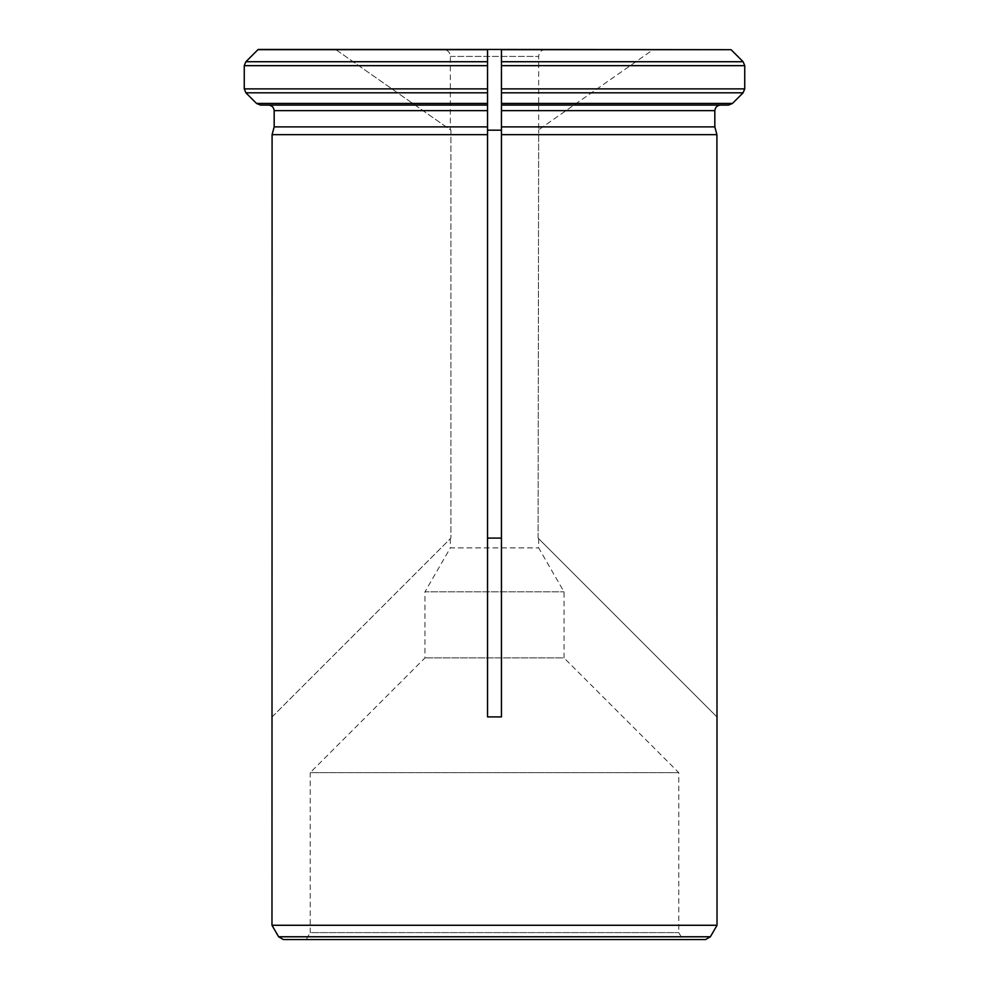 <?xml version="1.0" encoding="UTF-8"?>
<svg xmlns="http://www.w3.org/2000/svg" width="989" height="989" viewBox="0 0 989 989"><rect width="100%" height="100%" fill="white"/><g stroke="black" fill="none" stroke-linecap="round" stroke-linejoin="round"><path stroke-width="0.74" stroke-dasharray="4.95 3.71" d="M450.341 538.659L450.341 547.894L538.659 547.894L450.341 547.894L424.961 591.855L564.039 591.855L424.961 591.855L424.961 657.92L310.225 772.656L678.775 772.656L310.225 772.656L310.225 932.602L678.775 932.602L310.225 932.602L306.207 939.55L682.793 939.55L306.207 939.55M258.191 49.45L335.605 49.45L450.897 130.177L450.897 538.103L450.897 130.177L335.605 49.45L258.191 49.45L501.448 49.45L501.448 105.081L720.4 105.081L501.448 105.081L501.448 538.103L487.552 538.103L487.552 134.665L487.552 716.914L487.552 130.177L501.448 130.177L501.448 716.914L487.552 716.914M443.393 49.45L545.607 49.45L443.393 49.45C447.609 49.858 449.933 52.182 450.341 56.41L450.341 129.794M538.103 538.103L538.659 129.794L538.103 538.103L716.914 716.914L538.103 538.103M501.448 49.685L731.069 49.685L653.395 49.45L538.103 130.177L653.395 49.45L730.809 49.45L501.46 49.45M487.54 134.665L272.086 134.665L271.975 717.025M717.025 717.025L716.914 134.665L501.448 134.665L501.448 538.103M717.025 925.271L271.975 925.271M487.54 110.644L274.176 110.644L274.176 126.876L487.54 126.876M487.552 130.177L487.552 49.45L487.552 103.449L256.534 103.449L260.478 105.081L487.552 105.081L487.552 134.665M487.552 61.726L245.89 61.726L244.258 65.657L244.258 88.874L245.89 92.805L487.54 92.805M487.552 103.449L487.552 126.876M501.448 103.449L732.466 103.449L728.522 105.081L501.448 105.081L501.448 126.876L714.824 126.876M728.522 105.081L720.4 105.081M501.448 61.726L743.11 61.726L744.742 65.657L501.448 65.657L501.448 88.874L744.742 88.874L743.11 92.805L501.448 92.805M283.435 939.55L705.565 939.55M538.659 538.659L538.659 547.894L564.039 591.855L564.039 657.92L424.961 657.92L564.039 657.92L678.775 772.656L678.775 932.602L682.793 939.55M487.552 88.874L487.552 65.657L244.258 65.657M487.54 716.914L487.552 538.103M272.086 716.914L450.897 538.103L272.086 716.914M501.448 130.177L501.448 49.45M450.341 56.41L538.659 56.41L450.341 56.41M487.54 49.685L257.931 49.685M244.258 88.874L487.54 88.874M501.448 110.644L714.824 110.644M278.614 936.768L710.386 936.768M545.607 49.45C541.391 49.858 539.067 52.182 538.659 56.41L538.659 129.794"/><path stroke-width="1.48" d="M487.552 538.103L501.448 538.103M714.824 126.876L716.914 134.665L714.824 126.876L714.824 110.644C715.232 107.331 717.087 105.477 720.4 105.081C717.087 105.477 715.232 107.331 714.824 110.644L714.824 126.876L501.448 126.876L501.448 134.665L501.448 130.177L487.552 130.177L487.552 134.665L272.086 134.665L271.975 925.271L717.025 925.271L716.914 134.665L501.448 134.665L501.448 716.914L487.552 716.914M258.191 49.45L487.54 49.45L487.54 716.914M501.448 49.685L731.069 49.685L501.448 49.45L501.448 65.657L501.448 49.45L487.552 49.45L487.552 65.657L244.258 65.657L244.258 88.874L245.89 92.805L256.534 103.449L260.478 105.081L268.6 105.081C271.913 105.489 273.768 107.344 274.176 110.644L274.176 126.876L272.086 134.665L274.176 126.876L487.552 126.876L487.552 130.177M487.54 105.081L268.6 105.081C271.913 105.489 273.768 107.344 274.176 110.644L487.552 110.644M487.552 61.726L245.89 61.726L257.931 49.685L245.89 61.726L244.258 65.657M487.552 92.805L245.89 92.805L256.534 103.449L487.552 103.449M501.448 61.726L743.11 61.726L731.069 49.685L743.11 61.726L744.742 65.657L744.742 88.874L743.11 92.805L732.466 103.449L728.522 105.081L501.448 105.081L501.448 130.177M501.448 65.657L501.448 105.081L501.448 88.874L744.742 88.874L744.742 65.657L501.448 65.657M720.4 105.081L728.522 105.081M501.448 92.805L743.11 92.805L732.466 103.449L501.448 103.449M278.614 936.768L283.435 939.55L705.565 939.55L710.386 936.768L278.614 936.768L271.975 925.271M487.552 105.081L487.552 88.874L244.258 88.874M257.931 49.685L487.54 49.685M714.824 110.644L501.448 110.644M710.386 936.768L717.025 925.271"/></g></svg>
